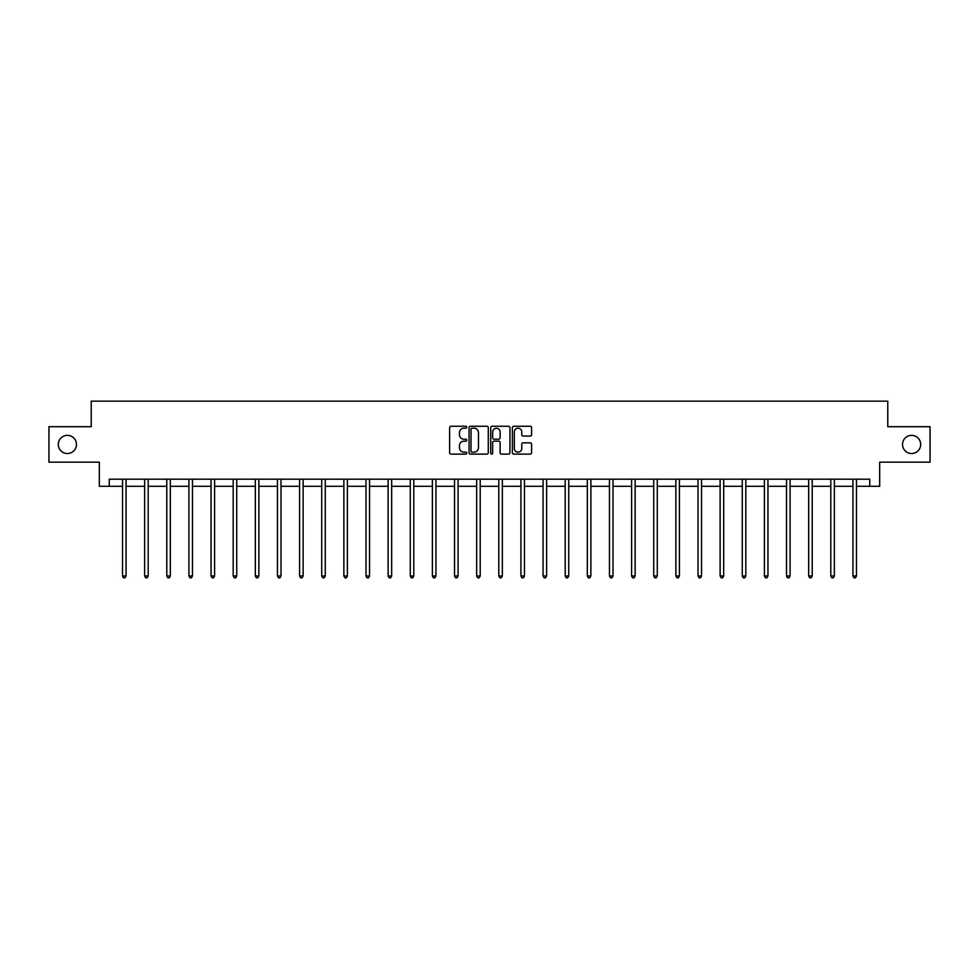 <?xml version="1.0" encoding="UTF-8"?>
<svg xmlns="http://www.w3.org/2000/svg" width="979" height="979" viewBox="0 0 979 979"><rect width="100%" height="100%" fill="white"/><g stroke="black" fill="none" stroke-linecap="round" stroke-linejoin="round"><path stroke-width="1.47" d="M466.799 427.223A0.979 0.979 0 0 0 465.82 426.257L451.025 426.257A1.395 1.395 0 0 0 449.63 427.652L449.63 452.714A1.395 1.395 0 0 0 451.025 454.109L465.82 454.109A0.979 0.979 0 0 0 466.799 453.13A0.979 0.979 0 0 0 465.82 452.163L463.911 452.163A4.454 4.454 0 0 1 459.457 447.697L459.457 445.616A4.454 4.454 0 0 1 463.911 441.162L465.82 441.162A0.979 0.979 0 0 0 466.799 440.183A0.979 0.979 0 0 0 465.82 439.204L463.911 439.204A4.454 4.454 0 0 1 459.457 434.749L459.457 432.657A4.454 4.454 0 0 1 463.911 428.202L465.82 428.202A0.979 0.979 0 0 0 466.799 427.223M902.528 444.442A9.08 9.08 0 0 0 911.608 453.522A9.08 9.08 0 0 0 920.688 444.442A9.08 9.08 0 0 0 911.608 435.361A9.08 9.08 0 0 0 902.528 444.442M58.312 444.442A9.08 9.08 0 0 0 67.392 453.522A9.08 9.08 0 0 0 76.472 444.442A9.08 9.08 0 0 0 67.392 435.361A9.08 9.08 0 0 0 58.312 444.442M530.202 436.071A1.395 1.395 0 0 0 531.597 434.676L531.597 427.652A1.395 1.395 0 0 0 530.202 426.257L513.767 426.257A1.395 1.395 0 0 0 512.372 427.652L512.372 452.714A1.395 1.395 0 0 0 513.767 454.109L530.202 454.109A1.395 1.395 0 0 0 531.597 452.714L531.597 444.221A1.395 1.395 0 0 0 530.202 442.826L523.165 442.826A1.395 1.395 0 0 0 521.77 444.221L521.77 448.431A3.72 3.72 0 0 1 518.05 452.163A3.72 3.72 0 0 1 514.33 448.431L514.33 431.935A3.72 3.72 0 0 1 518.05 428.202A3.72 3.72 0 0 1 521.77 431.935L521.77 434.676A1.395 1.395 0 0 0 523.165 436.071L530.202 436.071M109.256 486.294L109.256 479.196L869.744 479.196L869.744 486.294L879.68 486.294L879.68 462.174L930.05 462.174L930.05 426.697L887.769 426.697L887.769 401.157L91.231 401.157L91.231 426.697L48.95 426.697L48.95 462.174L99.32 462.174L99.32 486.294L122.522 486.294M488.276 427.652A1.395 1.395 0 0 0 486.893 426.257L470.458 426.257A1.395 1.395 0 0 0 469.063 427.652L469.063 452.714A1.395 1.395 0 0 0 470.458 454.109L486.893 454.109A1.395 1.395 0 0 0 488.276 452.714L488.276 427.652M492.107 426.257L508.542 426.257A1.395 1.395 0 0 1 509.937 427.652L509.937 452.714A1.395 1.395 0 0 1 508.542 454.109L501.517 454.109A1.395 1.395 0 0 1 500.122 452.714L500.122 442.545A1.395 1.395 0 0 0 498.727 441.162L494.065 441.162A1.395 1.395 0 0 0 492.67 442.545L492.67 453.13A0.979 0.979 0 0 1 491.691 454.109A0.979 0.979 0 0 1 490.724 453.13L490.724 427.652A1.395 1.395 0 0 1 492.107 426.257M126.058 486.294L144.647 486.294M148.196 486.294L166.785 486.294M170.334 486.294L188.923 486.294M192.471 486.294L211.048 486.294M214.597 486.294L233.186 486.294M236.734 486.294L255.323 486.294M258.872 486.294L277.449 486.294M280.997 486.294L299.586 486.294M303.135 486.294L321.724 486.294M325.273 486.294L343.862 486.294M347.398 486.294L365.987 486.294M369.536 486.294L388.125 486.294M391.673 486.294L410.262 486.294M413.799 486.294L432.388 486.294M435.936 486.294L454.525 486.294M458.074 486.294L476.663 486.294M480.212 486.294L498.788 486.294M502.337 486.294L520.926 486.294M524.475 486.294L543.064 486.294M546.612 486.294L565.201 486.294M568.738 486.294L587.327 486.294M590.875 486.294L609.464 486.294M613.013 486.294L631.602 486.294M635.138 486.294L653.727 486.294M657.276 486.294L675.865 486.294M679.414 486.294L698.003 486.294M701.551 486.294L720.128 486.294M723.677 486.294L742.266 486.294M745.814 486.294L764.403 486.294M767.952 486.294L786.529 486.294M790.077 486.294L808.666 486.294M812.215 486.294L830.804 486.294M834.353 486.294L852.942 486.294M856.478 486.294L869.744 486.294M471.988 428.202A0.979 0.979 0 0 0 471.009 429.181L471.009 451.184A0.979 0.979 0 0 0 471.988 452.163L474.007 452.163A4.454 4.454 0 0 0 478.462 447.697L478.462 432.657A4.454 4.454 0 0 0 474.007 428.202L471.988 428.202M500.122 431.996A3.72 3.72 0 0 0 496.39 428.276A3.72 3.72 0 0 0 492.67 431.996L492.67 437.809A1.395 1.395 0 0 0 494.065 439.204L498.727 439.204A1.395 1.395 0 0 0 500.122 437.809L500.122 431.996M126.254 479.196L126.169 479.404A1.42 1.42 0 0 0 126.058 479.943L126.058 575.995L122.522 575.995L122.522 479.943A1.42 1.42 0 0 0 122.412 479.404L122.326 479.196M126.058 575.995L124.994 577.843L123.587 577.843L122.522 575.995M148.38 479.196L148.306 479.404A1.42 1.42 0 0 0 148.196 479.943L148.196 575.995L144.647 575.995L144.647 479.943A1.42 1.42 0 0 0 144.549 479.404L144.464 479.196M148.196 575.995L147.131 577.843L145.712 577.843L144.647 575.995M170.517 479.196L170.432 479.404A1.42 1.42 0 0 0 170.334 479.943L170.334 575.995L166.785 575.995L166.785 479.943A1.42 1.42 0 0 0 166.687 479.404L166.601 479.196M170.334 575.995L169.269 577.843L167.85 577.843L166.785 575.995M192.655 479.196L192.569 479.404A1.42 1.42 0 0 0 192.471 479.943L192.471 575.995L188.923 575.995L188.923 479.943A1.42 1.42 0 0 0 188.812 479.404L188.727 479.196M192.471 575.995L191.407 577.843L189.987 577.843L188.923 575.995M214.78 479.196L214.707 479.404A1.42 1.42 0 0 0 214.597 479.943L214.597 575.995L211.048 575.995L211.048 479.943A1.42 1.42 0 0 0 210.95 479.404L210.864 479.196M214.597 575.995L213.532 577.843L212.113 577.843L211.048 575.995M236.918 479.196L236.832 479.404A1.42 1.42 0 0 0 236.734 479.943L236.734 575.995L233.186 575.995L233.186 479.943A1.42 1.42 0 0 0 233.088 479.404L233.002 479.196M236.734 575.995L235.67 577.843L234.25 577.843L233.186 575.995M259.056 479.196L258.97 479.404A1.42 1.42 0 0 0 258.872 479.943L258.872 575.995L255.323 575.995L255.323 479.943A1.42 1.42 0 0 0 255.213 479.404L255.14 479.196M258.872 575.995L257.807 577.843L256.388 577.843L255.323 575.995M281.193 479.196L281.108 479.404A1.42 1.42 0 0 0 280.997 479.943L280.997 575.995L277.449 575.995L277.449 479.943A1.42 1.42 0 0 0 277.351 479.404L277.265 479.196M280.997 575.995L279.933 577.843L278.513 577.843L277.449 575.995M303.319 479.196L303.233 479.404A1.42 1.42 0 0 0 303.135 479.943L303.135 575.995L299.586 575.995L299.586 479.943A1.42 1.42 0 0 0 299.488 479.404L299.403 479.196M303.135 575.995L302.07 577.843L300.651 577.843L299.586 575.995M325.456 479.196L325.371 479.404A1.42 1.42 0 0 0 325.273 479.943L325.273 575.995L321.724 575.995L321.724 479.943A1.42 1.42 0 0 0 321.614 479.404L321.54 479.196M325.273 575.995L324.208 577.843L322.789 577.843L321.724 575.995M347.594 479.196L347.508 479.404A1.42 1.42 0 0 0 347.398 479.943L347.398 575.995L343.862 575.995L343.862 479.943A1.42 1.42 0 0 0 343.751 479.404L343.666 479.196M347.398 575.995L346.333 577.843L344.926 577.843L343.862 575.995M369.719 479.196L369.634 479.404A1.42 1.42 0 0 0 369.536 479.943L369.536 575.995L365.987 575.995L365.987 479.943A1.42 1.42 0 0 0 365.889 479.404L365.803 479.196M369.536 575.995L368.471 577.843L367.052 577.843L365.987 575.995M391.857 479.196L391.771 479.404A1.42 1.42 0 0 0 391.673 479.943L391.673 575.995L388.125 575.995L388.125 479.943A1.42 1.42 0 0 0 388.027 479.404L387.941 479.196M391.673 575.995L390.609 577.843L389.189 577.843L388.125 575.995M413.995 479.196L413.909 479.404A1.42 1.42 0 0 0 413.799 479.943L413.799 575.995L410.262 575.995L410.262 479.943A1.42 1.42 0 0 0 410.152 479.404L410.066 479.196M413.799 575.995L412.746 577.843L411.327 577.843L410.262 575.995M436.12 479.196L436.047 479.404A1.42 1.42 0 0 0 435.936 479.943L435.936 575.995L432.388 575.995L432.388 479.943A1.42 1.42 0 0 0 432.29 479.404L432.204 479.196M435.936 575.995L434.872 577.843L433.452 577.843L432.388 575.995M458.258 479.196L458.172 479.404A1.42 1.42 0 0 0 458.074 479.943L458.074 575.995L454.525 575.995L454.525 479.943A1.42 1.42 0 0 0 454.427 479.404L454.342 479.196M458.074 575.995L457.009 577.843L455.59 577.843L454.525 575.995M480.395 479.196L480.31 479.404A1.42 1.42 0 0 0 480.212 479.943L480.212 575.995L476.663 575.995L476.663 479.943A1.42 1.42 0 0 0 476.553 479.404L476.467 479.196M480.212 575.995L479.147 577.843L477.728 577.843L476.663 575.995M502.533 479.196L502.447 479.404A1.42 1.42 0 0 0 502.337 479.943L502.337 575.995L498.788 575.995L498.788 479.943A1.42 1.42 0 0 0 498.69 479.404L498.605 479.196M502.337 575.995L501.272 577.843L499.853 577.843L498.788 575.995M524.658 479.196L524.573 479.404A1.42 1.42 0 0 0 524.475 479.943L524.475 575.995L520.926 575.995L520.926 479.943A1.42 1.42 0 0 0 520.828 479.404L520.742 479.196M524.475 575.995L523.41 577.843L521.991 577.843L520.926 575.995M546.796 479.196L546.71 479.404A1.42 1.42 0 0 0 546.612 479.943L546.612 575.995L543.064 575.995L543.064 479.943A1.42 1.42 0 0 0 542.953 479.404L542.88 479.196M546.612 575.995L545.548 577.843L544.128 577.843L543.064 575.995M568.934 479.196L568.848 479.404A1.42 1.42 0 0 0 568.738 479.943L568.738 575.995L565.201 575.995L565.201 479.943A1.42 1.42 0 0 0 565.091 479.404L565.005 479.196M568.738 575.995L567.673 577.843L566.254 577.843L565.201 575.995M591.059 479.196L590.973 479.404A1.42 1.42 0 0 0 590.875 479.943L590.875 575.995L587.327 575.995L587.327 479.943A1.42 1.42 0 0 0 587.229 479.404L587.143 479.196M590.875 575.995L589.811 577.843L588.391 577.843L587.327 575.995M613.197 479.196L613.111 479.404A1.42 1.42 0 0 0 613.013 479.943L613.013 575.995L609.464 575.995L609.464 479.943A1.42 1.42 0 0 0 609.366 479.404L609.281 479.196M613.013 575.995L611.948 577.843L610.529 577.843L609.464 575.995M635.334 479.196L635.249 479.404A1.42 1.42 0 0 0 635.138 479.943L635.138 575.995L631.602 575.995L631.602 479.943A1.42 1.42 0 0 0 631.492 479.404L631.406 479.196M635.138 575.995L634.074 577.843L632.667 577.843L631.602 575.995M657.46 479.196L657.386 479.404A1.42 1.42 0 0 0 657.276 479.943L657.276 575.995L653.727 575.995L653.727 479.943A1.42 1.42 0 0 0 653.629 479.404L653.544 479.196M657.276 575.995L656.211 577.843L654.792 577.843L653.727 575.995M679.597 479.196L679.512 479.404A1.42 1.42 0 0 0 679.414 479.943L679.414 575.995L675.865 575.995L675.865 479.943A1.42 1.42 0 0 0 675.767 479.404L675.681 479.196M679.414 575.995L678.349 577.843L676.93 577.843L675.865 575.995M701.735 479.196L701.649 479.404A1.42 1.42 0 0 0 701.551 479.943L701.551 575.995L698.003 575.995L698.003 479.943A1.42 1.42 0 0 0 697.892 479.404L697.807 479.196M701.551 575.995L700.487 577.843L699.067 577.843L698.003 575.995M723.86 479.196L723.787 479.404A1.42 1.42 0 0 0 723.677 479.943L723.677 575.995L720.128 575.995L720.128 479.943A1.42 1.42 0 0 0 720.03 479.404L719.944 479.196M723.677 575.995L722.612 577.843L721.193 577.843L720.128 575.995M745.998 479.196L745.912 479.404A1.42 1.42 0 0 0 745.814 479.943L745.814 575.995L742.266 575.995L742.266 479.943A1.42 1.42 0 0 0 742.168 479.404L742.082 479.196M745.814 575.995L744.75 577.843L743.33 577.843L742.266 575.995M768.136 479.196L768.05 479.404A1.42 1.42 0 0 0 767.952 479.943L767.952 575.995L764.403 575.995L764.403 479.943A1.42 1.42 0 0 0 764.293 479.404L764.22 479.196M767.952 575.995L766.887 577.843L765.468 577.843L764.403 575.995M790.273 479.196L790.188 479.404A1.42 1.42 0 0 0 790.077 479.943L790.077 575.995L786.529 575.995L786.529 479.943A1.42 1.42 0 0 0 786.431 479.404L786.345 479.196M790.077 575.995L789.013 577.843L787.593 577.843L786.529 575.995M812.399 479.196L812.313 479.404A1.42 1.42 0 0 0 812.215 479.943L812.215 575.995L808.666 575.995L808.666 479.943A1.42 1.42 0 0 0 808.568 479.404L808.483 479.196M812.215 575.995L811.15 577.843L809.731 577.843L808.666 575.995M834.536 479.196L834.451 479.404A1.42 1.42 0 0 0 834.353 479.943L834.353 575.995L830.804 575.995L830.804 479.943A1.42 1.42 0 0 0 830.694 479.404L830.62 479.196M834.353 575.995L833.288 577.843L831.869 577.843L830.804 575.995M856.674 479.196L856.588 479.404A1.42 1.42 0 0 0 856.478 479.943L856.478 575.995L852.942 575.995L852.942 479.943A1.42 1.42 0 0 0 852.831 479.404L852.746 479.196M856.478 575.995L855.413 577.843L854.006 577.843L852.942 575.995"/></g></svg>
